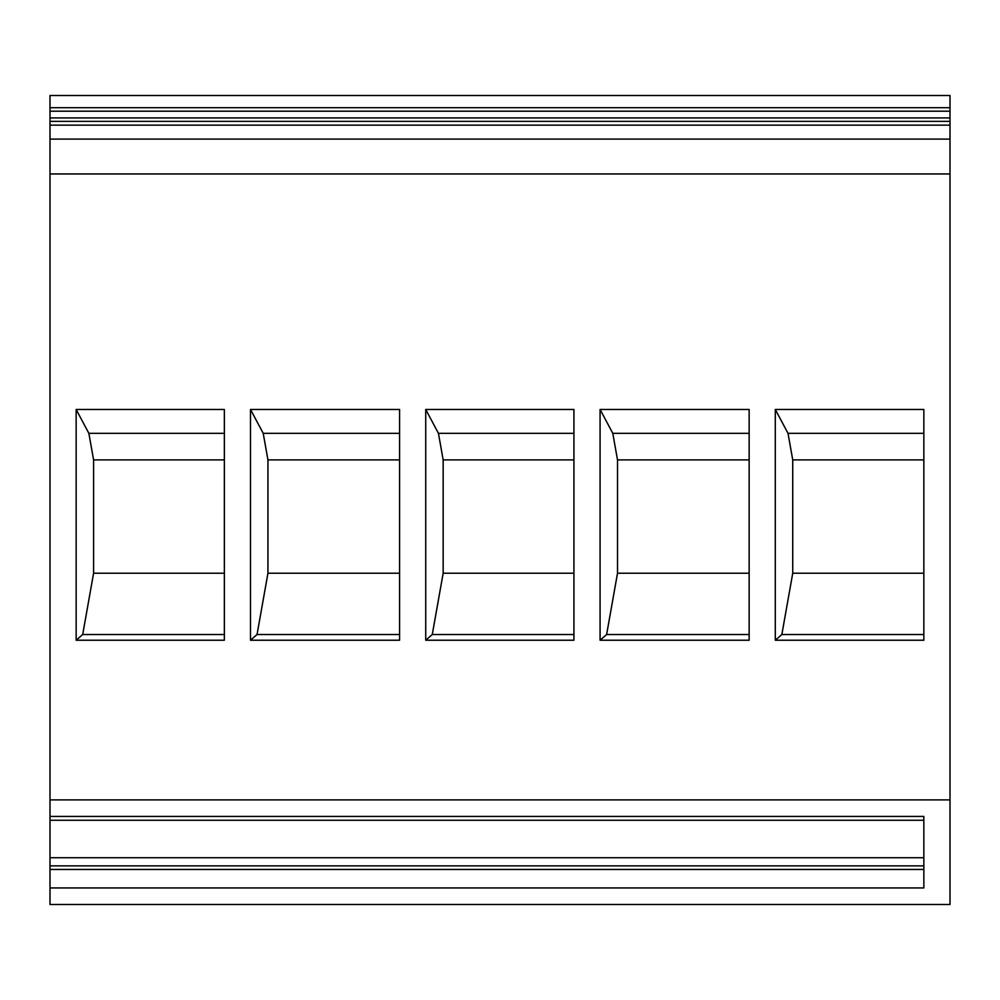 <?xml version="1.0" encoding="UTF-8"?>
<svg xmlns="http://www.w3.org/2000/svg" width="1000" height="1000" viewBox="0 0 1000 1000"><rect width="100%" height="100%" fill="white"/><g stroke="black" fill="none" stroke-linecap="round" stroke-linejoin="round"><path stroke-width="1.5" d="M267.938 459.9L263.212 433.325L250.5 409.462L250.5 640.225L257.05 634.525L267.938 573.225L267.938 459.9L399.575 459.9M267.938 573.225L399.575 573.225M617.513 459.9L612.788 433.325L600.075 409.462L600.075 640.225L606.625 634.525L617.513 573.225L617.513 459.9L749.15 459.9M617.513 573.225L749.15 573.225M792.738 459.9L788.012 433.325L775.3 409.462L775.3 640.225L781.85 634.525L792.738 573.225L792.738 459.9L923.85 459.9M792.738 573.225L923.85 573.225M923.85 816.438L50 816.438L50 95.5L950 95.5L950 904.5L50 904.5L50 887.938L923.85 887.938L923.85 816.438L50 816.438L50 887.938M50 857.738L923.85 857.738L923.85 820.263L50 820.263M775.3 409.462L923.85 409.462L923.85 640.225L775.3 640.225M600.075 409.462L749.15 409.462L749.15 640.225L600.075 640.225M781.85 634.525L923.85 634.525M788.012 433.325L923.85 433.325M82.7 634.525L93.588 573.225L93.588 459.9L88.863 433.325L76.15 409.462L76.15 640.225L82.7 634.525L224.35 634.525M76.15 640.225L224.35 640.225L224.35 409.462L76.15 409.462M263.212 433.325L399.575 433.325M250.5 409.462L399.575 409.462L399.575 640.225L250.5 640.225M257.05 634.525L399.575 634.525M88.863 433.325L224.35 433.325M93.588 459.9L224.35 459.9M93.588 573.225L224.35 573.225M432.275 634.525L443.162 573.225L443.162 459.9L438.438 433.325L425.725 409.462L573.925 409.462L573.925 640.225L425.725 640.225L432.275 634.525L573.925 634.525M438.438 433.325L573.925 433.325M425.725 409.462L425.725 640.225M443.162 459.9L573.925 459.9M443.162 573.225L573.925 573.225M612.788 433.325L749.15 433.325M606.625 634.525L749.15 634.525M50 139.088L950 139.088M50 865.875L923.85 865.875M50 799.887L950 799.887M50 107.713L950 107.713M50 125.15L950 125.15M50 121.35L950 121.35M50 173.962L950 173.962M50 869.45L923.85 869.45M50 111.2L950 111.2M50 117.912L950 117.912"/></g></svg>
